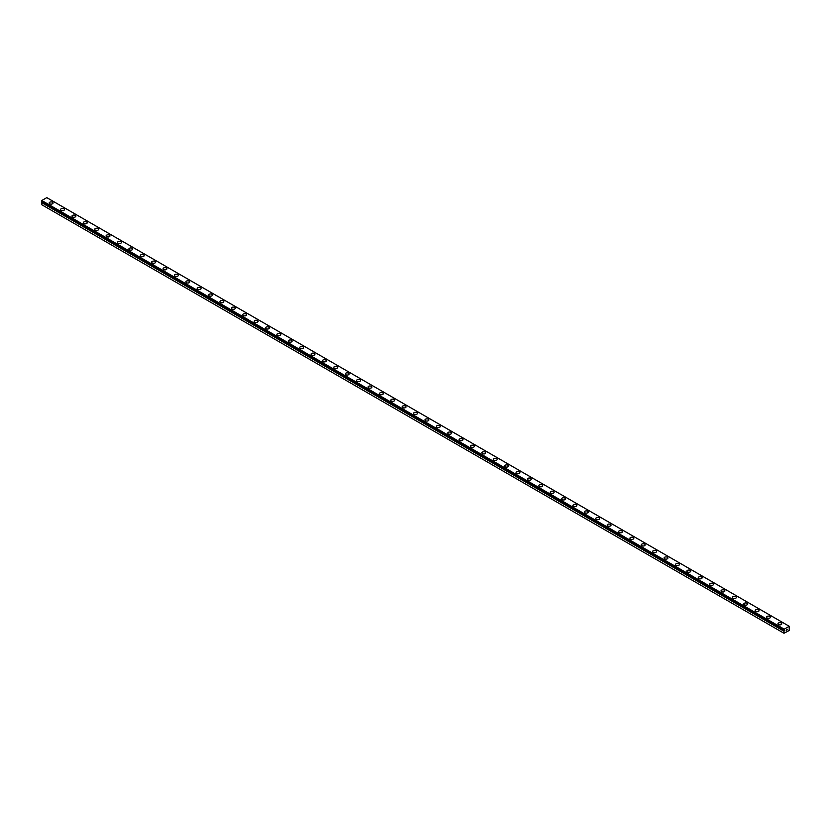 <?xml version="1.0" encoding="UTF-8"?>
<svg xmlns="http://www.w3.org/2000/svg" width="831" height="831" viewBox="0 0 831 831"><rect width="100%" height="100%" fill="white"/><g stroke="black" fill="none" stroke-linecap="round" stroke-linejoin="round"><path stroke-width="1.25" d="M784.225 630.199L42.038 201.954L41.55 202.587L41.55 204.603L783.986 633.243L784.017 631.134L41.592 202.494M783.986 633.243L789.221 630.48L789.221 626.273L46.785 197.633L41.779 200.52L41.571 201.445L783.997 630.075L784.215 629.16L789.221 626.273M49.185 203.024A1.932 1.111 180 0 1 50.379 201.985A1.932 1.111 180 0 1 52.478 202.234A1.932 1.111 180 0 1 53.049 203.024A1.932 1.111 180 0 1 51.854 204.052A1.932 1.111 180 0 1 49.746 203.813A1.932 1.111 180 0 1 49.185 203.024A1.932 1.111 180 0 1 50.379 201.995A1.932 1.111 180 0 1 52.478 202.234A1.932 1.111 180 0 1 53.049 203.024M60.57 209.599A1.932 1.111 180 0 1 61.764 208.56A1.932 1.111 180 0 1 63.873 208.81A1.932 1.111 180 0 1 64.434 209.599A1.932 1.111 180 0 1 63.239 210.627A1.932 1.111 180 0 1 61.141 210.388A1.932 1.111 180 0 1 60.57 209.599A1.932 1.111 180 0 1 61.764 208.571A1.932 1.111 180 0 1 63.873 208.81A1.932 1.111 180 0 1 64.434 209.599M71.954 216.164A1.932 1.111 180 0 1 73.149 215.136A1.932 1.111 180 0 1 75.257 215.385A1.932 1.111 180 0 1 75.818 216.174A1.932 1.111 180 0 1 74.624 217.203A1.932 1.111 180 0 1 72.526 216.953A1.932 1.111 180 0 1 71.954 216.164A1.932 1.111 180 0 1 73.149 215.146A1.932 1.111 180 0 1 75.257 215.385A1.932 1.111 180 0 1 75.818 216.164M86.642 221.96A1.932 1.111 180 0 1 87.213 222.75A1.932 1.111 180 0 1 86.019 223.778A1.932 1.111 180 0 1 83.91 223.529A1.932 1.111 180 0 1 83.339 222.739A1.932 1.111 180 0 1 84.544 221.721A1.932 1.111 180 0 1 86.642 221.96M83.339 222.739A1.932 1.111 180 0 1 84.533 221.711A1.932 1.111 180 0 1 86.642 221.95A1.932 1.111 180 0 1 87.213 222.739M94.734 229.314A1.932 1.111 180 0 1 95.929 228.286A1.932 1.111 180 0 1 98.027 228.525A1.932 1.111 180 0 1 98.598 229.325A1.932 1.111 180 0 1 97.404 230.353A1.932 1.111 180 0 1 95.295 230.104A1.932 1.111 180 0 1 94.734 229.314A1.932 1.111 180 0 1 95.929 228.296A1.932 1.111 180 0 1 98.027 228.535A1.932 1.111 180 0 1 98.598 229.314M106.119 235.89A1.932 1.111 180 0 1 107.313 234.861A1.932 1.111 180 0 1 109.412 235.1A1.932 1.111 180 0 1 109.983 235.89A1.932 1.111 180 0 1 108.788 236.918A1.932 1.111 180 0 1 106.68 236.679A1.932 1.111 180 0 1 106.119 235.89A1.932 1.111 180 0 1 107.313 234.861A1.932 1.111 180 0 1 109.412 235.111A1.932 1.111 180 0 1 109.983 235.89M117.503 242.465A1.932 1.111 180 0 1 118.698 241.437A1.932 1.111 180 0 1 120.807 241.676A1.932 1.111 180 0 1 121.368 242.465A1.932 1.111 180 0 1 120.173 243.493A1.932 1.111 180 0 1 118.075 243.254A1.932 1.111 180 0 1 117.503 242.465A1.932 1.111 180 0 1 118.698 241.437A1.932 1.111 180 0 1 120.807 241.686A1.932 1.111 180 0 1 121.368 242.465M128.888 249.04A1.932 1.111 180 0 1 130.083 248.012A1.932 1.111 180 0 1 132.191 248.251A1.932 1.111 180 0 1 132.752 249.04A1.932 1.111 180 0 1 131.568 250.069A1.932 1.111 180 0 1 129.459 249.83A1.932 1.111 180 0 1 128.888 249.04A1.932 1.111 180 0 1 130.083 248.012A1.932 1.111 180 0 1 132.191 248.261A1.932 1.111 180 0 1 132.752 249.04M140.283 255.616A1.932 1.111 180 0 1 141.467 254.587A1.932 1.111 180 0 1 143.576 254.826A1.932 1.111 180 0 1 144.147 255.616A1.932 1.111 180 0 1 142.953 256.644A1.932 1.111 180 0 1 140.844 256.405A1.932 1.111 180 0 1 140.283 255.616A1.932 1.111 180 0 1 141.478 254.587A1.932 1.111 180 0 1 143.576 254.826A1.932 1.111 180 0 1 144.147 255.616M151.668 262.191A1.932 1.111 180 0 1 152.862 261.163A1.932 1.111 180 0 1 154.961 261.401A1.932 1.111 180 0 1 155.532 262.191A1.932 1.111 180 0 1 154.337 263.219A1.932 1.111 180 0 1 152.229 262.98A1.932 1.111 180 0 1 151.668 262.191A1.932 1.111 180 0 1 152.862 261.163A1.932 1.111 180 0 1 154.961 261.401A1.932 1.111 180 0 1 155.532 262.191M163.053 268.766A1.932 1.111 180 0 1 164.247 267.727A1.932 1.111 180 0 1 166.356 267.977A1.932 1.111 180 0 1 166.917 268.766A1.932 1.111 180 0 1 165.722 269.795A1.932 1.111 180 0 1 163.624 269.556A1.932 1.111 180 0 1 163.053 268.766A1.932 1.111 180 0 1 164.247 267.738A1.932 1.111 180 0 1 166.356 267.977A1.932 1.111 180 0 1 166.917 268.766M174.437 275.341A1.932 1.111 180 0 1 175.632 274.303A1.932 1.111 180 0 1 177.741 274.552A1.932 1.111 180 0 1 178.301 275.341A1.932 1.111 180 0 1 177.107 276.37A1.932 1.111 180 0 1 175.009 276.131A1.932 1.111 180 0 1 174.437 275.341A1.932 1.111 180 0 1 175.632 274.313A1.932 1.111 180 0 1 177.741 274.552A1.932 1.111 180 0 1 178.301 275.341M185.822 281.906A1.932 1.111 180 0 1 187.017 280.878A1.932 1.111 180 0 1 189.125 281.127A1.932 1.111 180 0 1 189.697 281.917A1.932 1.111 180 0 1 188.502 282.945A1.932 1.111 180 0 1 186.393 282.696A1.932 1.111 180 0 1 185.822 281.906A1.932 1.111 180 0 1 187.027 280.888A1.932 1.111 180 0 1 189.125 281.127A1.932 1.111 180 0 1 189.697 281.906M197.217 288.492A1.932 1.111 180 0 1 198.412 287.464A1.932 1.111 180 0 1 200.51 287.703A1.932 1.111 180 0 1 201.081 288.492M200.51 287.692A1.932 1.111 180 0 1 201.081 288.482A1.932 1.111 180 0 1 199.887 289.52A1.932 1.111 180 0 1 197.778 289.271A1.932 1.111 180 0 1 197.217 288.482A1.932 1.111 180 0 1 198.412 287.453A1.932 1.111 180 0 1 200.51 287.692M208.602 295.057A1.932 1.111 180 0 1 209.796 294.029A1.932 1.111 180 0 1 211.905 294.267A1.932 1.111 180 0 1 212.466 295.067A1.932 1.111 180 0 1 211.271 296.096A1.932 1.111 180 0 1 209.163 295.846A1.932 1.111 180 0 1 208.602 295.057A1.932 1.111 180 0 1 209.796 294.039A1.932 1.111 180 0 1 211.905 294.278A1.932 1.111 180 0 1 212.466 295.057M223.29 300.853A1.932 1.111 180 0 1 223.851 301.632A1.932 1.111 180 0 1 222.656 302.661A1.932 1.111 180 0 1 220.558 302.422A1.932 1.111 180 0 1 219.986 301.632A1.932 1.111 180 0 1 221.181 300.604A1.932 1.111 180 0 1 223.29 300.853M219.986 301.632A1.932 1.111 180 0 1 221.181 300.604A1.932 1.111 180 0 1 223.29 300.843A1.932 1.111 180 0 1 223.851 301.632M231.371 308.208A1.932 1.111 180 0 1 232.566 307.179A1.932 1.111 180 0 1 234.674 307.418A1.932 1.111 180 0 1 235.235 308.208A1.932 1.111 180 0 1 234.051 309.236A1.932 1.111 180 0 1 231.942 308.997A1.932 1.111 180 0 1 231.371 308.208A1.932 1.111 180 0 1 232.566 307.179A1.932 1.111 180 0 1 234.674 307.428A1.932 1.111 180 0 1 235.235 308.208M242.766 314.783A1.932 1.111 180 0 1 243.95 313.754A1.932 1.111 180 0 1 246.059 313.993A1.932 1.111 180 0 1 246.63 314.783A1.932 1.111 180 0 1 245.436 315.811A1.932 1.111 180 0 1 243.327 315.572A1.932 1.111 180 0 1 242.766 314.783A1.932 1.111 180 0 1 243.961 313.754A1.932 1.111 180 0 1 246.059 314.004A1.932 1.111 180 0 1 246.63 314.783M254.151 321.358A1.932 1.111 180 0 1 255.346 320.33A1.932 1.111 180 0 1 257.444 320.569A1.932 1.111 180 0 1 258.015 321.358A1.932 1.111 180 0 1 256.821 322.386A1.932 1.111 180 0 1 254.712 322.148A1.932 1.111 180 0 1 254.151 321.358A1.932 1.111 180 0 1 255.346 320.33A1.932 1.111 180 0 1 257.444 320.569A1.932 1.111 180 0 1 258.015 321.358M265.536 327.933A1.932 1.111 180 0 1 266.73 326.905A1.932 1.111 180 0 1 268.839 327.144A1.932 1.111 180 0 1 269.4 327.933A1.932 1.111 180 0 1 268.205 328.962A1.932 1.111 180 0 1 266.107 328.723A1.932 1.111 180 0 1 265.536 327.933A1.932 1.111 180 0 1 266.73 326.905A1.932 1.111 180 0 1 268.839 327.144A1.932 1.111 180 0 1 269.4 327.933M276.92 334.509A1.932 1.111 180 0 1 278.115 333.47A1.932 1.111 180 0 1 280.224 333.719A1.932 1.111 180 0 1 280.785 334.509A1.932 1.111 180 0 1 279.6 335.537A1.932 1.111 180 0 1 277.492 335.298A1.932 1.111 180 0 1 276.92 334.509A1.932 1.111 180 0 1 278.115 333.48A1.932 1.111 180 0 1 280.224 333.719A1.932 1.111 180 0 1 280.785 334.509M288.305 341.084A1.932 1.111 180 0 1 289.5 340.045A1.932 1.111 180 0 1 291.608 340.295A1.932 1.111 180 0 1 292.18 341.084A1.932 1.111 180 0 1 290.985 342.112A1.932 1.111 180 0 1 288.876 341.873A1.932 1.111 180 0 1 288.305 341.084A1.932 1.111 180 0 1 289.51 340.056A1.932 1.111 180 0 1 291.608 340.295A1.932 1.111 180 0 1 292.18 341.084M299.7 347.649A1.932 1.111 180 0 1 300.895 346.62A1.932 1.111 180 0 1 302.993 346.87A1.932 1.111 180 0 1 303.564 347.659A1.932 1.111 180 0 1 302.37 348.688A1.932 1.111 180 0 1 300.261 348.438A1.932 1.111 180 0 1 299.7 347.649A1.932 1.111 180 0 1 300.895 346.631A1.932 1.111 180 0 1 302.993 346.87A1.932 1.111 180 0 1 303.564 347.649M311.085 354.224A1.932 1.111 180 0 1 312.279 353.196A1.932 1.111 180 0 1 314.388 353.435A1.932 1.111 180 0 1 314.949 354.235A1.932 1.111 180 0 1 313.754 355.263A1.932 1.111 180 0 1 311.646 355.014A1.932 1.111 180 0 1 311.085 354.224A1.932 1.111 180 0 1 312.279 353.206A1.932 1.111 180 0 1 314.388 353.445A1.932 1.111 180 0 1 314.949 354.224M322.47 360.799A1.932 1.111 180 0 1 323.664 359.771A1.932 1.111 180 0 1 325.773 360.01A1.932 1.111 180 0 1 326.334 360.81A1.932 1.111 180 0 1 325.139 361.838A1.932 1.111 180 0 1 323.041 361.589A1.932 1.111 180 0 1 322.47 360.799A1.932 1.111 180 0 1 323.664 359.781A1.932 1.111 180 0 1 325.773 360.02A1.932 1.111 180 0 1 326.334 360.799M333.854 367.375A1.932 1.111 180 0 1 335.049 366.346A1.932 1.111 180 0 1 337.157 366.585A1.932 1.111 180 0 1 337.718 367.375A1.932 1.111 180 0 1 336.534 368.403A1.932 1.111 180 0 1 334.426 368.164A1.932 1.111 180 0 1 333.854 367.375A1.932 1.111 180 0 1 335.049 366.346A1.932 1.111 180 0 1 337.157 366.596A1.932 1.111 180 0 1 337.718 367.375M345.249 373.95A1.932 1.111 180 0 1 346.434 372.922A1.932 1.111 180 0 1 348.542 373.161A1.932 1.111 180 0 1 349.113 373.95A1.932 1.111 180 0 1 347.919 374.978A1.932 1.111 180 0 1 345.81 374.739A1.932 1.111 180 0 1 345.249 373.95A1.932 1.111 180 0 1 346.444 372.922A1.932 1.111 180 0 1 348.542 373.171A1.932 1.111 180 0 1 349.113 373.95M359.927 379.746A1.932 1.111 180 0 1 360.498 380.525A1.932 1.111 180 0 1 359.304 381.554A1.932 1.111 180 0 1 357.195 381.315A1.932 1.111 180 0 1 356.634 380.525A1.932 1.111 180 0 1 357.829 379.497A1.932 1.111 180 0 1 359.927 379.746M356.634 380.525A1.932 1.111 180 0 1 357.829 379.497A1.932 1.111 180 0 1 359.927 379.736A1.932 1.111 180 0 1 360.498 380.525M368.019 387.101A1.932 1.111 180 0 1 369.213 386.072A1.932 1.111 180 0 1 371.322 386.311A1.932 1.111 180 0 1 371.883 387.101A1.932 1.111 180 0 1 370.688 388.129A1.932 1.111 180 0 1 368.59 387.89A1.932 1.111 180 0 1 368.019 387.101A1.932 1.111 180 0 1 369.213 386.072A1.932 1.111 180 0 1 371.322 386.311A1.932 1.111 180 0 1 371.883 387.101M379.403 393.676A1.932 1.111 180 0 1 380.598 392.648A1.932 1.111 180 0 1 382.707 392.886A1.932 1.111 180 0 1 383.268 393.676A1.932 1.111 180 0 1 382.083 394.704A1.932 1.111 180 0 1 379.975 394.465A1.932 1.111 180 0 1 379.403 393.676A1.932 1.111 180 0 1 380.598 392.648A1.932 1.111 180 0 1 382.707 392.886A1.932 1.111 180 0 1 383.268 393.676M390.799 400.251A1.932 1.111 180 0 1 391.983 399.212A1.932 1.111 180 0 1 394.091 399.462A1.932 1.111 180 0 1 394.663 400.251A1.932 1.111 180 0 1 393.468 401.28A1.932 1.111 180 0 1 391.359 401.041A1.932 1.111 180 0 1 390.799 400.251A1.932 1.111 180 0 1 391.993 399.223A1.932 1.111 180 0 1 394.091 399.462A1.932 1.111 180 0 1 394.663 400.251M402.183 406.826A1.932 1.111 180 0 1 403.378 405.788A1.932 1.111 180 0 1 405.476 406.037A1.932 1.111 180 0 1 406.047 406.826A1.932 1.111 180 0 1 404.853 407.855A1.932 1.111 180 0 1 402.744 407.616A1.932 1.111 180 0 1 402.183 406.826A1.932 1.111 180 0 1 403.378 405.798A1.932 1.111 180 0 1 405.476 406.037A1.932 1.111 180 0 1 406.047 406.826M413.568 413.402A1.932 1.111 180 0 1 414.762 412.373A1.932 1.111 180 0 1 416.871 412.612A1.932 1.111 180 0 1 417.432 413.402M416.871 412.612A1.932 1.111 180 0 1 417.432 413.391A1.932 1.111 180 0 1 416.238 414.43A1.932 1.111 180 0 1 414.129 414.181A1.932 1.111 180 0 1 413.568 413.391A1.932 1.111 180 0 1 414.762 412.363A1.932 1.111 180 0 1 416.871 412.612M424.953 419.967A1.932 1.111 180 0 1 426.147 418.938A1.932 1.111 180 0 1 428.256 419.177A1.932 1.111 180 0 1 428.817 419.977A1.932 1.111 180 0 1 427.622 421.005A1.932 1.111 180 0 1 425.524 420.756A1.932 1.111 180 0 1 424.953 419.967A1.932 1.111 180 0 1 426.147 418.949A1.932 1.111 180 0 1 428.256 419.188A1.932 1.111 180 0 1 428.817 419.967M439.641 425.763A1.932 1.111 180 0 1 440.201 426.552A1.932 1.111 180 0 1 439.017 427.57A1.932 1.111 180 0 1 436.909 427.331A1.932 1.111 180 0 1 436.337 426.542A1.932 1.111 180 0 1 437.532 425.514A1.932 1.111 180 0 1 439.641 425.763M436.337 426.542A1.932 1.111 180 0 1 437.532 425.514A1.932 1.111 180 0 1 439.641 425.752A1.932 1.111 180 0 1 440.201 426.542M447.732 433.117A1.932 1.111 180 0 1 448.917 432.089A1.932 1.111 180 0 1 451.025 432.328A1.932 1.111 180 0 1 451.597 433.117A1.932 1.111 180 0 1 450.402 434.146A1.932 1.111 180 0 1 448.293 433.907A1.932 1.111 180 0 1 447.732 433.117A1.932 1.111 180 0 1 448.927 432.089A1.932 1.111 180 0 1 451.025 432.338A1.932 1.111 180 0 1 451.597 433.117M459.117 439.692A1.932 1.111 180 0 1 460.312 438.664A1.932 1.111 180 0 1 462.41 438.903A1.932 1.111 180 0 1 462.981 439.692A1.932 1.111 180 0 1 461.787 440.721A1.932 1.111 180 0 1 459.678 440.482A1.932 1.111 180 0 1 459.117 439.692A1.932 1.111 180 0 1 460.312 438.664A1.932 1.111 180 0 1 462.41 438.913A1.932 1.111 180 0 1 462.981 439.692M470.502 446.268A1.932 1.111 180 0 1 471.696 445.239A1.932 1.111 180 0 1 473.805 445.478A1.932 1.111 180 0 1 474.366 446.268A1.932 1.111 180 0 1 473.171 447.296A1.932 1.111 180 0 1 471.073 447.057A1.932 1.111 180 0 1 470.502 446.268A1.932 1.111 180 0 1 471.696 445.239A1.932 1.111 180 0 1 473.805 445.489A1.932 1.111 180 0 1 474.366 446.268M481.887 452.843A1.932 1.111 180 0 1 483.081 451.815A1.932 1.111 180 0 1 485.19 452.054A1.932 1.111 180 0 1 485.751 452.843A1.932 1.111 180 0 1 484.566 453.871A1.932 1.111 180 0 1 482.458 453.633A1.932 1.111 180 0 1 481.887 452.843A1.932 1.111 180 0 1 483.081 451.815A1.932 1.111 180 0 1 485.19 452.054A1.932 1.111 180 0 1 485.751 452.843M493.282 459.418A1.932 1.111 180 0 1 494.466 458.39A1.932 1.111 180 0 1 496.574 458.629A1.932 1.111 180 0 1 497.146 459.418A1.932 1.111 180 0 1 495.951 460.447A1.932 1.111 180 0 1 493.843 460.208A1.932 1.111 180 0 1 493.282 459.418A1.932 1.111 180 0 1 494.476 458.39A1.932 1.111 180 0 1 496.574 458.629A1.932 1.111 180 0 1 497.146 459.418M504.666 465.994A1.932 1.111 180 0 1 505.861 464.955A1.932 1.111 180 0 1 507.959 465.204A1.932 1.111 180 0 1 508.53 465.994A1.932 1.111 180 0 1 507.336 467.022A1.932 1.111 180 0 1 505.227 466.783A1.932 1.111 180 0 1 504.666 465.994A1.932 1.111 180 0 1 505.861 464.965A1.932 1.111 180 0 1 507.959 465.204A1.932 1.111 180 0 1 508.53 465.994M516.051 472.569A1.932 1.111 180 0 1 517.246 471.53A1.932 1.111 180 0 1 519.354 471.779A1.932 1.111 180 0 1 519.915 472.569A1.932 1.111 180 0 1 518.721 473.597A1.932 1.111 180 0 1 516.612 473.358A1.932 1.111 180 0 1 516.051 472.569A1.932 1.111 180 0 1 517.246 471.541A1.932 1.111 180 0 1 519.354 471.779A1.932 1.111 180 0 1 519.915 472.569M527.436 479.134A1.932 1.111 180 0 1 528.63 478.105A1.932 1.111 180 0 1 530.739 478.355A1.932 1.111 180 0 1 531.3 479.144A1.932 1.111 180 0 1 530.105 480.173A1.932 1.111 180 0 1 528.007 479.923A1.932 1.111 180 0 1 527.436 479.134A1.932 1.111 180 0 1 528.63 478.116A1.932 1.111 180 0 1 530.739 478.355A1.932 1.111 180 0 1 531.3 479.134M538.82 485.709A1.932 1.111 180 0 1 540.015 484.681A1.932 1.111 180 0 1 542.124 484.92A1.932 1.111 180 0 1 542.695 485.72A1.932 1.111 180 0 1 541.5 486.748A1.932 1.111 180 0 1 539.392 486.499A1.932 1.111 180 0 1 538.82 485.709A1.932 1.111 180 0 1 540.015 484.691A1.932 1.111 180 0 1 542.124 484.93A1.932 1.111 180 0 1 542.695 485.709M550.215 492.295A1.932 1.111 180 0 1 551.41 491.256A1.932 1.111 180 0 1 553.508 491.505A1.932 1.111 180 0 1 554.08 492.295M553.508 491.495A1.932 1.111 180 0 1 554.08 492.284A1.932 1.111 180 0 1 552.885 493.313A1.932 1.111 180 0 1 550.776 493.074A1.932 1.111 180 0 1 550.215 492.284A1.932 1.111 180 0 1 551.4 491.256A1.932 1.111 180 0 1 553.508 491.495M561.6 498.86A1.932 1.111 180 0 1 562.795 497.831A1.932 1.111 180 0 1 564.893 498.07A1.932 1.111 180 0 1 565.464 498.86A1.932 1.111 180 0 1 564.27 499.888A1.932 1.111 180 0 1 562.161 499.649A1.932 1.111 180 0 1 561.6 498.86A1.932 1.111 180 0 1 562.795 497.831A1.932 1.111 180 0 1 564.893 498.081A1.932 1.111 180 0 1 565.464 498.86M576.288 504.656A1.932 1.111 180 0 1 576.849 505.435A1.932 1.111 180 0 1 575.654 506.463A1.932 1.111 180 0 1 573.556 506.224A1.932 1.111 180 0 1 572.985 505.435A1.932 1.111 180 0 1 574.179 504.407A1.932 1.111 180 0 1 576.288 504.656M572.985 505.435A1.932 1.111 180 0 1 574.179 504.407A1.932 1.111 180 0 1 576.288 504.646A1.932 1.111 180 0 1 576.849 505.435M584.37 512.01A1.932 1.111 180 0 1 585.564 510.982A1.932 1.111 180 0 1 587.673 511.221A1.932 1.111 180 0 1 588.234 512.01A1.932 1.111 180 0 1 587.05 513.039A1.932 1.111 180 0 1 584.941 512.8A1.932 1.111 180 0 1 584.37 512.01A1.932 1.111 180 0 1 585.564 510.982A1.932 1.111 180 0 1 587.673 511.231A1.932 1.111 180 0 1 588.234 512.01M595.765 518.586A1.932 1.111 180 0 1 596.949 517.557A1.932 1.111 180 0 1 599.058 517.796A1.932 1.111 180 0 1 599.629 518.586A1.932 1.111 180 0 1 598.434 519.614A1.932 1.111 180 0 1 596.326 519.375A1.932 1.111 180 0 1 595.765 518.586A1.932 1.111 180 0 1 596.959 517.557A1.932 1.111 180 0 1 599.058 517.796A1.932 1.111 180 0 1 599.629 518.586M607.149 525.161A1.932 1.111 180 0 1 608.344 524.132A1.932 1.111 180 0 1 610.442 524.371A1.932 1.111 180 0 1 611.014 525.161A1.932 1.111 180 0 1 609.819 526.189A1.932 1.111 180 0 1 607.71 525.95A1.932 1.111 180 0 1 607.149 525.161A1.932 1.111 180 0 1 608.344 524.132A1.932 1.111 180 0 1 610.442 524.371A1.932 1.111 180 0 1 611.014 525.161M618.534 531.736A1.932 1.111 180 0 1 619.729 530.697A1.932 1.111 180 0 1 621.837 530.947A1.932 1.111 180 0 1 622.398 531.736A1.932 1.111 180 0 1 621.204 532.764A1.932 1.111 180 0 1 619.095 532.526A1.932 1.111 180 0 1 618.534 531.736A1.932 1.111 180 0 1 619.729 530.708A1.932 1.111 180 0 1 621.837 530.947A1.932 1.111 180 0 1 622.398 531.736M629.919 538.311A1.932 1.111 180 0 1 631.113 537.273A1.932 1.111 180 0 1 633.222 537.522A1.932 1.111 180 0 1 633.783 538.311A1.932 1.111 180 0 1 632.588 539.34A1.932 1.111 180 0 1 630.49 539.101A1.932 1.111 180 0 1 629.919 538.311A1.932 1.111 180 0 1 631.113 537.283A1.932 1.111 180 0 1 633.222 537.522A1.932 1.111 180 0 1 633.783 538.311M641.303 544.876A1.932 1.111 180 0 1 642.498 543.848A1.932 1.111 180 0 1 644.607 544.097A1.932 1.111 180 0 1 645.178 544.887A1.932 1.111 180 0 1 643.983 545.915A1.932 1.111 180 0 1 641.875 545.666A1.932 1.111 180 0 1 641.303 544.876A1.932 1.111 180 0 1 642.498 543.858A1.932 1.111 180 0 1 644.607 544.097A1.932 1.111 180 0 1 645.178 544.876M655.991 550.673A1.932 1.111 180 0 1 656.563 551.462A1.932 1.111 180 0 1 655.368 552.49A1.932 1.111 180 0 1 653.259 552.241A1.932 1.111 180 0 1 652.699 551.452A1.932 1.111 180 0 1 653.893 550.434A1.932 1.111 180 0 1 655.991 550.673M652.699 551.452A1.932 1.111 180 0 1 653.893 550.423A1.932 1.111 180 0 1 655.991 550.662A1.932 1.111 180 0 1 656.563 551.452M664.083 558.027A1.932 1.111 180 0 1 665.278 556.999A1.932 1.111 180 0 1 667.376 557.237A1.932 1.111 180 0 1 667.947 558.037A1.932 1.111 180 0 1 666.753 559.055A1.932 1.111 180 0 1 664.644 558.816A1.932 1.111 180 0 1 664.083 558.027A1.932 1.111 180 0 1 665.278 556.999A1.932 1.111 180 0 1 667.376 557.248A1.932 1.111 180 0 1 667.947 558.027M675.468 564.602A1.932 1.111 180 0 1 676.663 563.574A1.932 1.111 180 0 1 678.771 563.813A1.932 1.111 180 0 1 679.332 564.602A1.932 1.111 180 0 1 678.138 565.631A1.932 1.111 180 0 1 676.039 565.392A1.932 1.111 180 0 1 675.468 564.602A1.932 1.111 180 0 1 676.663 563.574A1.932 1.111 180 0 1 678.771 563.823A1.932 1.111 180 0 1 679.332 564.602M686.853 571.177A1.932 1.111 180 0 1 688.047 570.149A1.932 1.111 180 0 1 690.156 570.388A1.932 1.111 180 0 1 690.717 571.177A1.932 1.111 180 0 1 689.533 572.206A1.932 1.111 180 0 1 687.424 571.967A1.932 1.111 180 0 1 686.853 571.177A1.932 1.111 180 0 1 688.047 570.149A1.932 1.111 180 0 1 690.156 570.398A1.932 1.111 180 0 1 690.717 571.177M698.248 577.753A1.932 1.111 180 0 1 699.432 576.724A1.932 1.111 180 0 1 701.541 576.963A1.932 1.111 180 0 1 702.112 577.753A1.932 1.111 180 0 1 700.917 578.781A1.932 1.111 180 0 1 698.809 578.542A1.932 1.111 180 0 1 698.248 577.753A1.932 1.111 180 0 1 699.442 576.724A1.932 1.111 180 0 1 701.541 576.974A1.932 1.111 180 0 1 702.112 577.753M709.632 584.328A1.932 1.111 180 0 1 710.827 583.3A1.932 1.111 180 0 1 712.925 583.539A1.932 1.111 180 0 1 713.497 584.328A1.932 1.111 180 0 1 712.302 585.356A1.932 1.111 180 0 1 710.193 585.117A1.932 1.111 180 0 1 709.632 584.328A1.932 1.111 180 0 1 710.827 583.3A1.932 1.111 180 0 1 712.925 583.539A1.932 1.111 180 0 1 713.497 584.328M721.017 590.903A1.932 1.111 180 0 1 722.212 589.875A1.932 1.111 180 0 1 724.32 590.114A1.932 1.111 180 0 1 724.881 590.903A1.932 1.111 180 0 1 723.687 591.932A1.932 1.111 180 0 1 721.588 591.693A1.932 1.111 180 0 1 721.017 590.903A1.932 1.111 180 0 1 722.212 589.875A1.932 1.111 180 0 1 724.32 590.114A1.932 1.111 180 0 1 724.881 590.903M732.402 597.479A1.932 1.111 180 0 1 733.596 596.44A1.932 1.111 180 0 1 735.705 596.689A1.932 1.111 180 0 1 736.266 597.479A1.932 1.111 180 0 1 735.071 598.507A1.932 1.111 180 0 1 732.973 598.268A1.932 1.111 180 0 1 732.402 597.479A1.932 1.111 180 0 1 733.596 596.45A1.932 1.111 180 0 1 735.705 596.689A1.932 1.111 180 0 1 736.266 597.479M743.787 604.054A1.932 1.111 180 0 1 744.981 603.015A1.932 1.111 180 0 1 747.09 603.264A1.932 1.111 180 0 1 747.661 604.054A1.932 1.111 180 0 1 746.467 605.082A1.932 1.111 180 0 1 744.358 604.833A1.932 1.111 180 0 1 743.787 604.054A1.932 1.111 180 0 1 744.992 603.026A1.932 1.111 180 0 1 747.09 603.264A1.932 1.111 180 0 1 747.661 604.054M755.182 610.619A1.932 1.111 180 0 1 756.376 609.59A1.932 1.111 180 0 1 758.474 609.829A1.932 1.111 180 0 1 759.046 610.629A1.932 1.111 180 0 1 757.851 611.658A1.932 1.111 180 0 1 755.743 611.408A1.932 1.111 180 0 1 755.182 610.619A1.932 1.111 180 0 1 756.376 609.601A1.932 1.111 180 0 1 758.474 609.84A1.932 1.111 180 0 1 759.046 610.619M766.566 617.204A1.932 1.111 180 0 1 767.761 616.176A1.932 1.111 180 0 1 769.859 616.415A1.932 1.111 180 0 1 770.43 617.204M769.859 616.405A1.932 1.111 180 0 1 770.43 617.194A1.932 1.111 180 0 1 769.236 618.233A1.932 1.111 180 0 1 767.127 617.984A1.932 1.111 180 0 1 766.566 617.194A1.932 1.111 180 0 1 767.761 616.166A1.932 1.111 180 0 1 769.859 616.405M777.951 623.769A1.932 1.111 180 0 1 779.146 622.741A1.932 1.111 180 0 1 781.254 622.98A1.932 1.111 180 0 1 781.815 623.769A1.932 1.111 180 0 1 780.621 624.798A1.932 1.111 180 0 1 778.522 624.559A1.932 1.111 180 0 1 777.951 623.769A1.932 1.111 180 0 1 779.146 622.741A1.932 1.111 180 0 1 781.254 622.99A1.932 1.111 180 0 1 781.815 623.769M786.178 630.542L786.593 629.483M786.843 630.158L787.248 629.264M784.235 630.21L41.55 201.393M784.017 631.134L784.474 630.594M784.215 629.16L41.779 200.52M783.986 629.607L41.55 200.967M784.287 630.708L41.851 202.068M784.225 630.791L41.789 202.151M783.986 631.228L41.55 202.587M784.007 630.085L41.571 201.445"/></g></svg>
